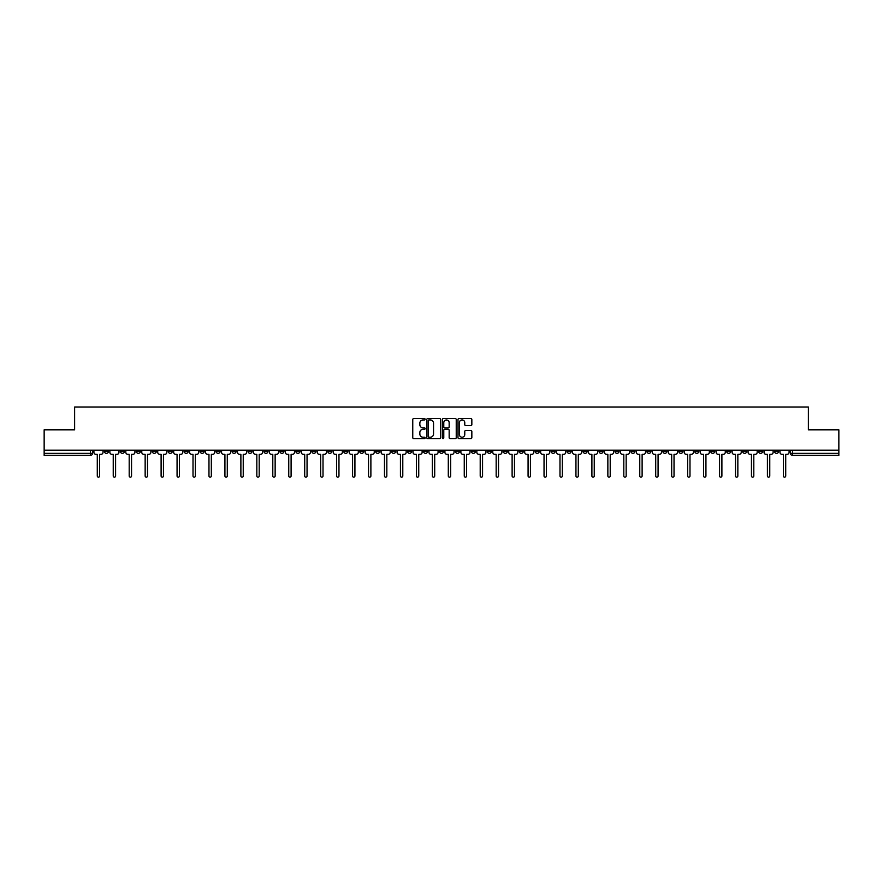 <?xml version="1.0" encoding="UTF-8"?>
<svg xmlns="http://www.w3.org/2000/svg" width="883" height="883" viewBox="0 0 883 883"><rect width="100%" height="100%" fill="white"/><g stroke="black" fill="none" stroke-linecap="round" stroke-linejoin="round"><path stroke-width="1.32" d="M425.131 419.248A0.706 0.706 0 0 0 424.436 418.553L413.763 418.553A1.004 1.004 0 0 0 412.758 419.557L412.758 437.626A1.004 1.004 0 0 0 413.763 438.63L424.436 438.63A0.706 0.706 0 0 0 425.131 437.924A0.706 0.706 0 0 0 424.436 437.217L423.056 437.217A3.212 3.212 0 0 1 419.844 434.006L419.844 432.504A3.212 3.212 0 0 1 423.056 429.293L424.436 429.293A0.706 0.706 0 0 0 425.131 428.586A0.706 0.706 0 0 0 424.436 427.88L423.056 427.88A3.212 3.212 0 0 1 419.844 424.668L419.844 423.167A3.212 3.212 0 0 1 423.056 419.955L424.436 419.955A0.706 0.706 0 0 0 425.131 419.248M630.915 450.164L630.915 451.29L635.009 451.29A2.042 2.042 0 0 1 632.968 453.343A2.042 2.042 0 0 1 630.915 451.29L630.915 450.164M535.186 450.164L535.186 451.29L539.281 451.29A2.042 2.042 0 0 1 537.228 453.343A2.042 2.042 0 0 1 535.186 451.29L535.186 450.164M519.226 450.164L519.226 451.29L523.321 451.29A2.042 2.042 0 0 1 521.279 453.343A2.042 2.042 0 0 1 519.226 451.29L519.226 450.164M423.498 450.164L423.498 451.29L427.593 451.29A2.042 2.042 0 0 1 425.54 453.343A2.042 2.042 0 0 1 423.498 451.29L423.498 450.164M407.549 450.164L407.549 451.29L411.633 451.29A2.042 2.042 0 0 1 409.591 453.343A2.042 2.042 0 0 1 407.549 451.29L407.549 450.164M391.588 450.164L391.588 451.29L395.683 451.29A2.042 2.042 0 0 1 393.63 453.343A2.042 2.042 0 0 1 391.588 451.29L391.588 450.164M359.679 450.164L359.679 451.29L363.774 451.29A2.042 2.042 0 0 1 361.721 453.343A2.042 2.042 0 0 1 359.679 451.29L359.679 450.164M327.77 451.29L327.77 450.164L327.77 451.29A2.042 2.042 0 0 0 329.812 453.343A2.042 2.042 0 0 1 327.77 451.29L331.853 451.29A2.042 2.042 0 0 1 329.812 453.343A2.042 2.042 0 0 0 331.853 451.29L331.853 450.164L331.853 451.29M311.809 451.29L311.809 450.164L311.809 451.29A2.042 2.042 0 0 0 313.862 453.343A2.042 2.042 0 0 1 311.809 451.29L315.904 451.29A2.042 2.042 0 0 1 313.862 453.343M295.86 451.29L295.86 450.164L295.86 451.29A2.042 2.042 0 0 0 297.902 453.343A2.042 2.042 0 0 1 295.86 451.29L299.944 451.29A2.042 2.042 0 0 1 297.902 453.343A2.042 2.042 0 0 0 299.944 451.29L299.944 450.164L299.944 451.29M279.9 450.164L279.9 451.29L283.995 451.29A2.042 2.042 0 0 1 281.942 453.343A2.042 2.042 0 0 1 279.9 451.29L279.9 450.164M263.951 450.164L263.951 451.29L268.035 451.29A2.042 2.042 0 0 1 265.993 453.343A2.042 2.042 0 0 1 263.951 451.29L263.951 450.164M247.991 450.164L247.991 451.29L252.085 451.29A2.042 2.042 0 0 1 250.032 453.343A2.042 2.042 0 0 1 247.991 451.29L247.991 450.164M232.03 451.29L232.03 450.164L232.03 451.29A2.042 2.042 0 0 0 234.083 453.343A2.042 2.042 0 0 1 232.03 451.29L236.125 451.29A2.042 2.042 0 0 1 234.083 453.343M200.121 451.29L200.121 450.164L200.121 451.29A2.042 2.042 0 0 0 202.174 453.343A2.042 2.042 0 0 1 200.121 451.29L204.216 451.29A2.042 2.042 0 0 1 202.174 453.343A2.042 2.042 0 0 0 204.216 451.29L204.216 450.164L204.216 451.29M184.172 451.29L184.172 450.164L184.172 451.29A2.042 2.042 0 0 0 186.214 453.343A2.042 2.042 0 0 1 184.172 451.29L188.256 451.29A2.042 2.042 0 0 1 186.214 453.343A2.042 2.042 0 0 0 188.256 451.29L188.256 450.164L188.256 451.29M168.212 451.29L168.212 450.164L168.212 451.29A2.042 2.042 0 0 0 170.253 453.343A2.042 2.042 0 0 1 168.212 451.29L172.306 451.29A2.042 2.042 0 0 1 170.253 453.343A2.042 2.042 0 0 0 172.306 451.29L172.306 450.164L172.306 451.29M152.262 451.29L152.262 450.164L152.262 451.29A2.042 2.042 0 0 0 154.304 453.343A2.042 2.042 0 0 1 152.262 451.29L156.346 451.29A2.042 2.042 0 0 1 154.304 453.343M136.302 451.29L136.302 450.164L136.302 451.29A2.042 2.042 0 0 0 138.344 453.343A2.042 2.042 0 0 1 136.302 451.29L140.397 451.29A2.042 2.042 0 0 1 138.344 453.343A2.042 2.042 0 0 0 140.397 451.29L140.397 450.164L140.397 451.29M120.342 451.29L120.342 450.164L120.342 451.29A2.042 2.042 0 0 0 122.395 453.343A2.042 2.042 0 0 1 120.342 451.29L124.437 451.29A2.042 2.042 0 0 1 122.395 453.343A2.042 2.042 0 0 0 124.437 451.29L124.437 450.164L124.437 451.29M470.838 425.628A1.004 1.004 0 0 0 471.842 424.624L471.842 419.557A1.004 1.004 0 0 0 470.838 418.553L458.994 418.553A1.004 1.004 0 0 0 457.99 419.557L457.99 437.626A1.004 1.004 0 0 0 458.994 438.63L470.838 438.63A1.004 1.004 0 0 0 471.842 437.626L471.842 431.5A1.004 1.004 0 0 0 470.838 430.496L465.771 430.496A1.004 1.004 0 0 0 464.767 431.5L464.767 434.535A2.682 2.682 0 0 1 462.085 437.217A2.682 2.682 0 0 1 459.392 434.535L459.392 422.637A2.682 2.682 0 0 1 462.085 419.955A2.682 2.682 0 0 1 464.767 422.637L464.767 424.624A1.004 1.004 0 0 0 465.771 425.628L470.838 425.628M44.15 450.164L44.15 429.811L74.625 429.811L74.625 407.008L808.375 407.008L808.375 429.811L838.85 429.811L838.85 450.164L44.15 450.164L44.15 453.343L92.527 453.343L92.527 450.164L92.527 453.343A2.042 2.042 0 0 1 90.485 455.385L44.15 455.385L44.15 453.343M440.617 419.557A1.004 1.004 0 0 0 439.613 418.553L427.769 418.553A1.004 1.004 0 0 0 426.765 419.557L426.765 437.626A1.004 1.004 0 0 0 427.769 438.63L439.613 438.63A1.004 1.004 0 0 0 440.617 437.626L440.617 419.557M443.387 418.553L455.231 418.553A1.004 1.004 0 0 1 456.235 419.557L456.235 437.626A1.004 1.004 0 0 1 455.231 438.63L450.153 438.63A1.004 1.004 0 0 1 449.16 437.626L449.16 430.297A1.004 1.004 0 0 0 448.156 429.293L444.789 429.293A1.004 1.004 0 0 0 443.785 430.297L443.785 437.924A0.706 0.706 0 0 1 443.078 438.63A0.706 0.706 0 0 1 442.383 437.924L442.383 419.557A1.004 1.004 0 0 1 443.387 418.553M790.473 450.164L790.473 453.343L838.85 453.343L838.85 455.385L792.515 455.385A2.042 2.042 0 0 1 790.473 453.343M838.85 450.164L838.85 453.343M778.607 450.164L778.607 451.29A2.042 2.042 0 0 1 776.565 453.343A2.042 2.042 0 0 1 774.512 451.29L778.607 451.29M774.512 450.164L774.512 451.29M762.658 450.164L762.658 451.29A2.042 2.042 0 0 1 760.605 453.343A2.042 2.042 0 0 1 758.563 451.29A2.042 2.042 0 0 0 760.605 453.343A2.042 2.042 0 0 0 762.658 451.29L758.563 451.29L758.563 450.164M746.698 450.164L746.698 451.29A2.042 2.042 0 0 1 744.656 453.343A2.042 2.042 0 0 1 742.603 451.29L746.698 451.29M742.603 450.164L742.603 451.29M730.738 450.164L730.738 451.29A2.042 2.042 0 0 1 728.696 453.343A2.042 2.042 0 0 1 726.654 451.29L730.738 451.29M726.654 450.164L726.654 451.29M714.788 451.29L714.788 450.164L714.788 451.29A2.042 2.042 0 0 1 712.747 453.343A2.042 2.042 0 0 1 710.694 451.29L714.788 451.29A2.042 2.042 0 0 1 712.747 453.343M710.694 450.164L710.694 451.29M698.828 450.164L698.828 451.29A2.042 2.042 0 0 1 696.786 453.343A2.042 2.042 0 0 1 694.744 451.29A2.042 2.042 0 0 0 696.786 453.343M694.744 450.164L694.744 451.29L698.828 451.29M682.879 450.164L682.879 451.29A2.042 2.042 0 0 1 680.826 453.343A2.042 2.042 0 0 1 678.784 451.29L682.879 451.29A2.042 2.042 0 0 1 680.826 453.343M678.784 450.164L678.784 451.29M666.919 450.164L666.919 451.29A2.042 2.042 0 0 1 664.877 453.343A2.042 2.042 0 0 1 662.835 451.29A2.042 2.042 0 0 0 664.877 453.343M662.835 450.164L662.835 451.29L666.919 451.29M650.97 450.164L650.97 451.29A2.042 2.042 0 0 1 648.917 453.343A2.042 2.042 0 0 1 646.875 451.29L650.97 451.29M646.875 450.164L646.875 451.29M635.009 450.164L635.009 451.29A2.042 2.042 0 0 1 632.968 453.343M619.049 450.164L619.049 451.29A2.042 2.042 0 0 1 617.007 453.343A2.042 2.042 0 0 1 614.965 451.29L619.049 451.29M614.965 450.164L614.965 451.29M603.1 450.164L603.1 451.29A2.042 2.042 0 0 1 601.058 453.343A2.042 2.042 0 0 1 599.005 451.29L603.1 451.29M599.005 450.164L599.005 451.29M587.14 450.164L587.14 451.29A2.042 2.042 0 0 1 585.098 453.343A2.042 2.042 0 0 1 583.056 451.29A2.042 2.042 0 0 0 585.098 453.343M583.056 450.164L583.056 451.29L587.14 451.29M571.191 450.164L571.191 451.29A2.042 2.042 0 0 1 569.138 453.343A2.042 2.042 0 0 1 567.096 451.29L571.191 451.29M567.096 450.164L567.096 451.29M555.23 450.164L555.23 451.29A2.042 2.042 0 0 1 553.188 453.343A2.042 2.042 0 0 1 551.147 451.29L555.23 451.29M551.147 450.164L551.147 451.29M539.281 450.164L539.281 451.29M523.321 450.164L523.321 451.29L523.321 450.164M507.372 450.164L507.372 451.29A2.042 2.042 0 0 1 505.319 453.343A2.042 2.042 0 0 1 503.277 451.29L507.372 451.29M503.277 450.164L503.277 451.29M491.412 450.164L491.412 451.29A2.042 2.042 0 0 1 489.37 453.343A2.042 2.042 0 0 1 487.317 451.29L491.412 451.29M487.317 450.164L487.317 451.29M475.451 450.164L475.451 451.29A2.042 2.042 0 0 1 473.409 453.343A2.042 2.042 0 0 1 471.367 451.29L475.451 451.29M471.367 450.164L471.367 451.29M459.502 450.164L459.502 451.29A2.042 2.042 0 0 1 457.46 453.343A2.042 2.042 0 0 1 455.407 451.29L459.502 451.29M455.407 450.164L455.407 451.29M443.542 450.164L443.542 451.29A2.042 2.042 0 0 1 441.5 453.343A2.042 2.042 0 0 1 439.458 451.29L443.542 451.29M439.458 450.164L439.458 451.29M427.593 450.164L427.593 451.29A2.042 2.042 0 0 1 425.54 453.343M411.633 450.164L411.633 451.29M395.683 451.29L395.683 450.164L395.683 451.29A2.042 2.042 0 0 1 393.63 453.343M379.723 450.164L379.723 451.29A2.042 2.042 0 0 1 377.681 453.343A2.042 2.042 0 0 1 375.628 451.29A2.042 2.042 0 0 0 377.681 453.343A2.042 2.042 0 0 0 379.723 451.29L375.628 451.29L375.628 450.164M363.774 451.29L363.774 450.164L363.774 451.29A2.042 2.042 0 0 1 361.721 453.343M347.814 450.164L347.814 451.29A2.042 2.042 0 0 1 345.772 453.343A2.042 2.042 0 0 1 343.719 451.29A2.042 2.042 0 0 0 345.772 453.343M343.719 450.164L343.719 451.29L347.814 451.29M315.904 450.164L315.904 451.29L315.904 450.164M283.995 451.29L283.995 450.164L283.995 451.29A2.042 2.042 0 0 1 281.942 453.343M268.035 451.29L268.035 450.164L268.035 451.29A2.042 2.042 0 0 1 265.993 453.343M252.085 451.29L252.085 450.164L252.085 451.29A2.042 2.042 0 0 1 250.032 453.343M236.125 450.164L236.125 451.29L236.125 450.164M220.165 451.29L220.165 450.164L220.165 451.29A2.042 2.042 0 0 1 218.123 453.343A2.042 2.042 0 0 1 216.081 451.29L220.165 451.29A2.042 2.042 0 0 1 218.123 453.343M216.081 450.164L216.081 451.29M156.346 450.164L156.346 451.29L156.346 450.164M108.488 450.164L108.488 451.29A2.042 2.042 0 0 1 106.435 453.343A2.042 2.042 0 0 1 104.393 451.29A2.042 2.042 0 0 0 106.435 453.343A2.042 2.042 0 0 0 108.488 451.29L108.488 450.164M104.393 450.164L104.393 451.29L108.488 451.29M90.485 450.164L90.485 455.385A2.042 2.042 0 0 0 92.527 453.343M428.873 419.955A0.706 0.706 0 0 0 428.178 420.661L428.178 436.522A0.706 0.706 0 0 0 428.873 437.217L430.33 437.217A3.212 3.212 0 0 0 433.542 434.006L433.542 423.167A3.212 3.212 0 0 0 430.33 419.955L428.873 419.955M449.16 422.692A2.682 2.682 0 0 0 446.467 419.999A2.682 2.682 0 0 0 443.785 422.692L443.785 426.875A1.004 1.004 0 0 0 444.789 427.88L448.156 427.88A1.004 1.004 0 0 0 449.16 426.875L449.16 422.692M93.907 450.164L93.907 452.317A2.042 2.042 139.8 0 0 95.949 454.359L97.285 454.359L97.285 475.992A1.181 1.181 139.8 0 0 98.455 477.173A1.181 1.181 139.8 0 0 99.636 475.992L99.636 454.359L100.96 454.359A2.042 2.042 139.8 0 0 103.013 452.317L103.013 450.164M109.867 450.164L109.867 452.317A2.042 2.042 139.8 0 0 111.909 454.359L113.234 454.359L113.234 475.992A1.181 1.181 139.8 0 0 114.415 477.173A1.181 1.181 139.8 0 0 115.596 475.992L115.596 454.359L116.92 454.359A2.042 2.042 139.8 0 0 118.962 452.317L118.962 450.164M125.816 450.164L125.816 452.317A2.042 2.042 139.8 0 0 127.869 454.359L129.194 454.359L129.194 475.992A1.181 1.181 139.8 0 0 130.375 477.173A1.181 1.181 139.8 0 0 131.545 475.992L131.545 454.359L132.88 454.359A2.042 2.042 139.8 0 0 134.922 452.317L134.922 450.164M141.777 450.164L141.777 452.317A2.042 2.042 139.8 0 0 143.819 454.359L145.154 454.359L145.154 475.992A1.181 1.181 139.8 0 0 146.324 477.173A1.181 1.181 139.8 0 0 147.505 475.992L147.505 454.359L148.83 454.359A2.042 2.042 139.8 0 0 150.872 452.317L150.872 450.164M157.726 450.164L157.726 452.317A2.042 2.042 139.8 0 0 159.779 454.359L161.103 454.359L161.103 475.992A1.181 1.181 139.8 0 0 162.284 477.173A1.181 1.181 139.8 0 0 163.454 475.992L163.454 454.359L164.79 454.359A2.042 2.042 139.8 0 0 166.832 452.317L166.832 450.164M173.686 450.164L173.686 452.317A2.042 2.042 139.8 0 0 175.728 454.359L177.064 454.359L177.064 475.992A1.181 1.181 139.8 0 0 178.234 477.173A1.181 1.181 139.8 0 0 179.415 475.992L179.415 454.359L180.739 454.359A2.042 2.042 139.8 0 0 182.792 452.317L182.792 450.164M189.635 450.164L189.635 452.317A2.042 2.042 139.8 0 0 191.688 454.359L193.013 454.359L193.013 475.992A1.181 1.181 139.8 0 0 194.194 477.173A1.181 1.181 139.8 0 0 195.364 475.992L195.364 454.359L196.699 454.359A2.042 2.042 139.8 0 0 198.741 452.317L198.741 450.164M205.596 450.164L205.596 452.317A2.042 2.042 139.8 0 0 207.637 454.359L208.973 454.359L208.973 475.992A1.181 1.181 139.8 0 0 210.143 477.173A1.181 1.181 139.8 0 0 211.324 475.992L211.324 454.359L212.648 454.359A2.042 2.042 139.8 0 0 214.701 452.317L214.701 450.164M221.556 450.164L221.556 452.317A2.042 2.042 139.8 0 0 223.598 454.359L224.922 454.359L224.922 475.992A1.181 1.181 139.8 0 0 226.103 477.173A1.181 1.181 139.8 0 0 227.284 475.992L227.284 454.359L228.609 454.359A2.042 2.042 139.8 0 0 230.651 452.317L230.651 450.164M237.505 450.164L237.505 452.317A2.042 2.042 139.8 0 0 239.547 454.359L240.882 454.359L240.882 475.992A1.181 1.181 139.8 0 0 242.063 477.173A1.181 1.181 139.8 0 0 243.233 475.992L243.233 454.359L244.569 454.359A2.042 2.042 139.8 0 0 246.611 452.317L246.611 450.164M253.465 450.164L253.465 452.317A2.042 2.042 139.8 0 0 255.507 454.359L256.832 454.359L256.832 475.992A1.181 1.181 139.8 0 0 258.013 477.173A1.181 1.181 139.8 0 0 259.194 475.992L259.194 454.359L260.518 454.359A2.042 2.042 139.8 0 0 262.56 452.317L262.56 450.164M269.414 450.164L269.414 452.317A2.042 2.042 139.8 0 0 271.467 454.359L272.792 454.359L272.792 475.992A1.181 1.181 139.8 0 0 273.973 477.173A1.181 1.181 139.8 0 0 275.143 475.992L275.143 454.359L276.478 454.359A2.042 2.042 139.8 0 0 278.52 452.317L278.52 450.164M285.375 450.164L285.375 452.317A2.042 2.042 139.8 0 0 287.416 454.359L288.752 454.359L288.752 475.992A1.181 1.181 139.8 0 0 289.922 477.173A1.181 1.181 139.8 0 0 291.103 475.992L291.103 454.359L292.428 454.359A2.042 2.042 139.8 0 0 294.481 452.317L294.481 450.164M301.324 450.164L301.324 452.317A2.042 2.042 139.8 0 0 303.377 454.359L304.701 454.359L304.701 475.992A1.181 1.181 139.8 0 0 305.882 477.173A1.181 1.181 139.8 0 0 307.052 475.992L307.052 454.359L308.388 454.359A2.042 2.042 139.8 0 0 310.43 452.317L310.43 450.164M317.284 450.164L317.284 452.317A2.042 2.042 139.8 0 0 319.326 454.359L320.661 454.359L320.661 475.992A1.181 1.181 139.8 0 0 321.831 477.173A1.181 1.181 139.8 0 0 323.012 475.992L323.012 454.359L324.337 454.359A2.042 2.042 139.8 0 0 326.39 452.317L326.39 450.164M333.244 450.164L333.244 452.317A2.042 2.042 139.8 0 0 335.286 454.359L336.611 454.359L336.611 475.992A1.181 1.181 139.8 0 0 337.792 477.173A1.181 1.181 139.8 0 0 338.962 475.992L338.962 454.359L340.297 454.359A2.042 2.042 139.8 0 0 342.339 452.317L342.339 450.164M349.193 450.164L349.193 452.317A2.042 2.042 139.8 0 0 351.235 454.359L352.571 454.359L352.571 475.992A1.181 1.181 139.8 0 0 353.741 477.173A1.181 1.181 139.8 0 0 354.922 475.992L354.922 454.359L356.246 454.359A2.042 2.042 139.8 0 0 358.299 452.317L358.299 450.164M365.154 450.164L365.154 452.317A2.042 2.042 139.8 0 0 367.196 454.359L368.52 454.359L368.52 475.992A1.181 1.181 139.8 0 0 369.701 477.173A1.181 1.181 139.8 0 0 370.882 475.992L370.882 454.359L372.207 454.359A2.042 2.042 139.8 0 0 374.249 452.317L374.249 450.164M381.103 450.164L381.103 452.317A2.042 2.042 139.8 0 0 383.156 454.359L384.48 454.359L384.48 475.992A1.181 1.181 139.8 0 0 385.661 477.173A1.181 1.181 139.8 0 0 386.831 475.992L386.831 454.359L388.167 454.359A2.042 2.042 139.8 0 0 390.209 452.317L390.209 450.164M397.063 450.164L397.063 452.317A2.042 2.042 139.8 0 0 399.105 454.359L400.441 454.359L400.441 475.992A1.181 1.181 139.8 0 0 401.61 477.173A1.181 1.181 139.8 0 0 402.791 475.992L402.791 454.359L404.116 454.359A2.042 2.042 139.8 0 0 406.158 452.317L406.158 450.164M413.012 450.164L413.012 452.317A2.042 2.042 139.8 0 0 415.065 454.359L416.39 454.359L416.39 475.992A1.181 1.181 139.8 0 0 417.571 477.173A1.181 1.181 139.8 0 0 418.741 475.992L418.741 454.359L420.076 454.359A2.042 2.042 139.8 0 0 422.118 452.317L422.118 450.164M428.972 450.164L428.972 452.317A2.042 2.042 139.8 0 0 431.014 454.359L432.35 454.359L432.35 475.992A1.181 1.181 139.8 0 0 433.52 477.173A1.181 1.181 139.8 0 0 434.701 475.992L434.701 454.359L436.025 454.359A2.042 2.042 139.8 0 0 438.078 452.317L438.078 450.164M444.922 450.164L444.922 452.317A2.042 2.042 139.8 0 0 446.975 454.359L448.299 454.359L448.299 475.992A1.181 1.181 139.8 0 0 449.48 477.173A1.181 1.181 139.8 0 0 450.65 475.992L450.65 454.359L451.986 454.359A2.042 2.042 139.8 0 0 454.028 452.317L454.028 450.164M460.882 450.164L460.882 452.317A2.042 2.042 139.8 0 0 462.924 454.359L464.259 454.359L464.259 475.992A1.181 1.181 139.8 0 0 465.429 477.173A1.181 1.181 139.8 0 0 466.61 475.992L466.61 454.359L467.935 454.359A2.042 2.042 139.8 0 0 469.988 452.317L469.988 450.164M476.842 450.164L476.842 452.317A2.042 2.042 139.8 0 0 478.884 454.359L480.209 454.359L480.209 475.992A1.181 1.181 139.8 0 0 481.39 477.173A1.181 1.181 139.8 0 0 482.56 475.992L482.56 454.359L483.895 454.359A2.042 2.042 139.8 0 0 485.937 452.317L485.937 450.164M492.791 450.164L492.791 452.317A2.042 2.042 139.8 0 0 494.833 454.359L496.169 454.359L496.169 475.992A1.181 1.181 139.8 0 0 497.339 477.173A1.181 1.181 139.8 0 0 498.52 475.992L498.52 454.359L499.844 454.359A2.042 2.042 139.8 0 0 501.897 452.317L501.897 450.164M508.751 450.164L508.751 452.317A2.042 2.042 139.8 0 0 510.793 454.359L512.118 454.359L512.118 475.992A1.181 1.181 139.8 0 0 513.299 477.173A1.181 1.181 139.8 0 0 514.48 475.992L514.48 454.359L515.804 454.359A2.042 2.042 139.8 0 0 517.846 452.317L517.846 450.164M524.701 450.164L524.701 452.317A2.042 2.042 139.8 0 0 526.754 454.359L528.078 454.359L528.078 475.992A1.181 1.181 139.8 0 0 529.259 477.173A1.181 1.181 139.8 0 0 530.429 475.992L530.429 454.359L531.765 454.359A2.042 2.042 139.8 0 0 533.807 452.317L533.807 450.164M540.661 450.164L540.661 452.317A2.042 2.042 139.8 0 0 542.703 454.359L544.038 454.359L544.038 475.992A1.181 1.181 139.8 0 0 545.208 477.173A1.181 1.181 139.8 0 0 546.389 475.992L546.389 454.359L547.714 454.359A2.042 2.042 139.8 0 0 549.756 452.317L549.756 450.164M556.61 450.164L556.61 452.317A2.042 2.042 139.8 0 0 558.663 454.359L559.988 454.359L559.988 475.992A1.181 1.181 139.8 0 0 561.169 477.173A1.181 1.181 139.8 0 0 562.339 475.992L562.339 454.359L563.674 454.359A2.042 2.042 139.8 0 0 565.716 452.317L565.716 450.164M572.57 450.164L572.57 452.317A2.042 2.042 139.8 0 0 574.612 454.359L575.948 454.359L575.948 475.992A1.181 1.181 139.8 0 0 577.118 477.173A1.181 1.181 139.8 0 0 578.299 475.992L578.299 454.359L579.623 454.359A2.042 2.042 139.8 0 0 581.676 452.317L581.676 450.164M588.52 450.164L588.52 452.317A2.042 2.042 139.8 0 0 590.572 454.359L591.897 454.359L591.897 475.992A1.181 1.181 139.8 0 0 593.078 477.173A1.181 1.181 139.8 0 0 594.248 475.992L594.248 454.359L595.584 454.359A2.042 2.042 139.8 0 0 597.625 452.317L597.625 450.164M604.48 450.164L604.48 452.317A2.042 2.042 139.8 0 0 606.522 454.359L607.857 454.359L607.857 475.992A1.181 1.181 139.8 0 0 609.027 477.173A1.181 1.181 139.8 0 0 610.208 475.992L610.208 454.359L611.533 454.359A2.042 2.042 139.8 0 0 613.586 452.317L613.586 450.164M620.44 450.164L620.44 452.317A2.042 2.042 139.8 0 0 622.482 454.359L623.806 454.359L623.806 475.992A1.181 1.181 139.8 0 0 624.987 477.173A1.181 1.181 139.8 0 0 626.168 475.992L626.168 454.359L627.493 454.359A2.042 2.042 139.8 0 0 629.535 452.317L629.535 450.164M636.389 450.164L636.389 452.317A2.042 2.042 139.8 0 0 638.431 454.359L639.767 454.359L639.767 475.992A1.181 1.181 139.8 0 0 640.937 477.173A1.181 1.181 139.8 0 0 642.118 475.992L642.118 454.359L643.453 454.359A2.042 2.042 139.8 0 0 645.495 452.317L645.495 450.164M652.349 450.164L652.349 452.317A2.042 2.042 139.8 0 0 654.391 454.359L655.716 454.359L655.716 475.992A1.181 1.181 139.8 0 0 656.897 477.173A1.181 1.181 139.8 0 0 658.078 475.992L658.078 454.359L659.402 454.359A2.042 2.042 139.8 0 0 661.444 452.317L661.444 450.164M668.299 450.164L668.299 452.317A2.042 2.042 139.8 0 0 670.352 454.359L671.676 454.359L671.676 475.992A1.181 1.181 139.8 0 0 672.857 477.173A1.181 1.181 139.8 0 0 674.027 475.992L674.027 454.359L675.363 454.359A2.042 2.042 139.8 0 0 677.404 452.317L677.404 450.164M684.259 450.164L684.259 452.317A2.042 2.042 139.8 0 0 686.301 454.359L687.636 454.359L687.636 475.992A1.181 1.181 139.8 0 0 688.806 477.173A1.181 1.181 139.8 0 0 689.987 475.992L689.987 454.359L691.312 454.359A2.042 2.042 139.8 0 0 693.365 452.317L693.365 450.164M700.208 450.164L700.208 452.317A2.042 2.042 139.8 0 0 702.261 454.359L703.585 454.359L703.585 475.992A1.181 1.181 139.8 0 0 704.766 477.173A1.181 1.181 139.8 0 0 705.936 475.992L705.936 454.359L707.272 454.359A2.042 2.042 139.8 0 0 709.314 452.317L709.314 450.164M716.168 450.164L716.168 452.317A2.042 2.042 139.8 0 0 718.21 454.359L719.546 454.359L719.546 475.992A1.181 1.181 139.8 0 0 720.716 477.173A1.181 1.181 139.8 0 0 721.897 475.992L721.897 454.359L723.221 454.359A2.042 2.042 139.8 0 0 725.274 452.317L725.274 450.164M732.128 450.164L732.128 452.317A2.042 2.042 139.8 0 0 734.17 454.359L735.495 454.359L735.495 475.992A1.181 1.181 139.8 0 0 736.676 477.173A1.181 1.181 139.8 0 0 737.846 475.992L737.846 454.359L739.181 454.359A2.042 2.042 139.8 0 0 741.223 452.317L741.223 450.164M748.078 450.164L748.078 452.317A2.042 2.042 139.8 0 0 750.12 454.359L751.455 454.359L751.455 475.992A1.181 1.181 139.8 0 0 752.625 477.173A1.181 1.181 139.8 0 0 753.806 475.992L753.806 454.359L755.131 454.359A2.042 2.042 139.8 0 0 757.184 452.317L757.184 450.164M764.038 450.164L764.038 452.317A2.042 2.042 139.8 0 0 766.08 454.359L767.404 454.359L767.404 475.992A1.181 1.181 139.8 0 0 768.585 477.173A1.181 1.181 139.8 0 0 769.766 475.992L769.766 454.359L771.091 454.359A2.042 2.042 139.8 0 0 773.133 452.317L773.133 450.164M779.987 450.164L779.987 452.317A2.042 2.042 139.8 0 0 782.04 454.359L783.364 454.359L783.364 475.992A1.181 1.181 139.8 0 0 784.545 477.173A1.181 1.181 139.8 0 0 785.715 475.992L785.715 454.359L787.051 454.359A2.042 2.042 139.8 0 0 789.093 452.317L789.093 450.164M792.515 450.164L792.515 455.385"/></g></svg>
